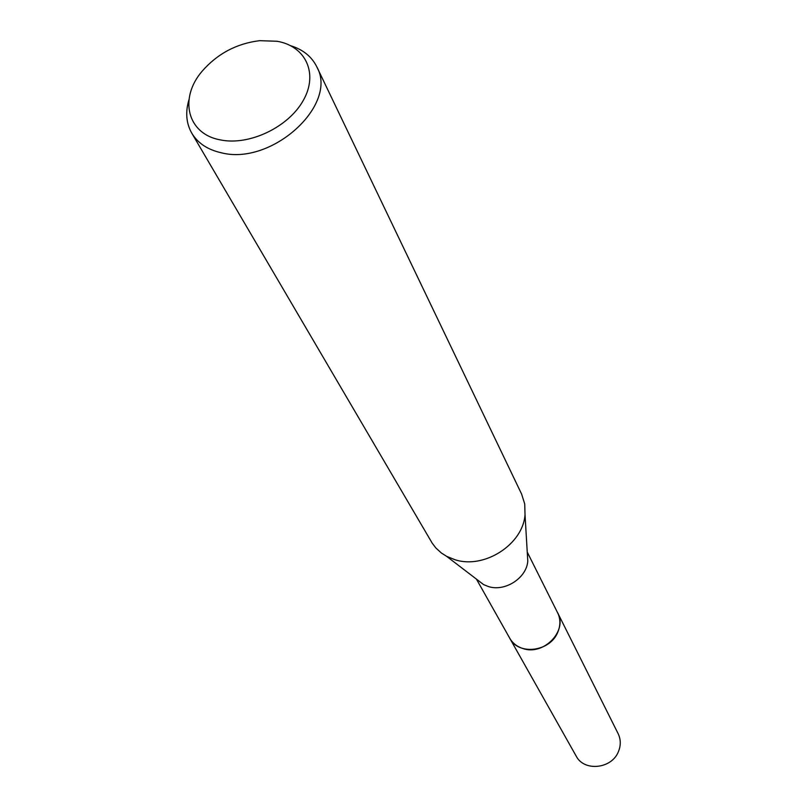 <?xml version="1.0" encoding="UTF-8"?>
<svg xmlns="http://www.w3.org/2000/svg" width="807" height="807" viewBox="0 0 807 807"><rect width="100%" height="100%" fill="white"/><g stroke="black" fill="none" stroke-linecap="round" stroke-linejoin="round"><path stroke-width="1.21" d="M557.223 611.978L557.647 612.775C567.987 630.852 543.535 656.03 522.734 648.465C516.944 646.589 512.616 643.179 509.742 638.226L509.308 637.449M557.344 612.21C568.421 630.227 543.847 656.162 522.734 648.485C516.702 646.518 512.274 642.917 509.429 637.681M527.334 553.632L527.778 561.077C526.668 578.034 504.889 592.086 488.285 586.507L483.575 584.581L477.653 580.051M290.641 45.706C302.968 49.55 311.673 56.561 316.748 66.719L521.604 494.066L524.721 503.982L525.024 514.654C523.087 544.372 484.17 569.449 454.906 559.705L446.624 556.336L441.419 553.037L435.851 547.963L432.249 543.242L191.773 133.165C186.185 123.269 185.247 112.143 188.949 99.765M316.748 66.719C338.678 104.658 271.777 165.879 221.431 152.805C207.722 149.759 197.836 143.222 191.773 133.165M277.073 41.268C305.702 46.07 318.583 73.518 303.321 100.361C288.482 127.274 248.909 146.047 220.18 139.853C187.174 133.881 178.73 98.313 202.143 71.208C217.406 53.716 236.552 43.538 259.592 40.673L277.073 41.268M509.731 638.246C518.366 655.677 550.041 651.864 557.738 632.305C560.623 625.475 560.593 618.959 557.647 612.775L618.142 733.684C620.835 739.343 620.966 745.244 618.515 751.378C612.009 768.97 584.066 771.936 576.137 756.028L476.423 579.103M557.617 612.775L527.243 552.089M527.778 561.077L525.024 514.654M483.575 584.581L446.624 556.336"/></g></svg>

